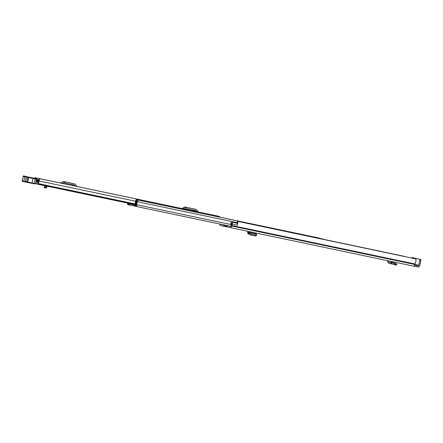 <?xml version="1.0" encoding="UTF-8"?>
<svg xmlns="http://www.w3.org/2000/svg" width="443" height="443" viewBox="0 0 443 443"><rect width="100%" height="100%" fill="white"/><g stroke="black" fill="none" stroke-linecap="round" stroke-linejoin="round"><path stroke-width="0.66" d="M232.27 224.125A1.645 0.604 -78.1 0 0 232.066 222.192L237.049 223.239A1.645 0.604 -78.1 0 0 237.049 223.239A1.645 0.604 -78.1 0 1 237.254 225.171L232.287 224.125A3.466 1.268 101.9 0 1 231.683 225.476L231.523 225.974A1.872 0.687 101.9 0 1 230.471 227.663L227.392 226.999A2.736 1.002 -78.1 0 1 227.065 226.727L226.7 226.113A1.368 0.504 101.9 0 0 226.539 225.974L226.439 225.409M224.972 225.105L224.795 225.952L223.565 226.052A2.736 1.002 -78.1 0 1 223.255 226.107L227.276 226.954L223.255 226.107A2.736 1.002 -78.1 0 0 223.255 226.107L220.171 225.448A1.872 0.687 101.9 0 1 219.806 224.02M413.779 266.16L417.688 266.985A1.872 1.739 102.1 0 0 419.776 265.512L420.85 260.423L419.77 260.196L418.696 265.285L414.786 264.443M223.77 224.85L223.709 224.894A1.368 0.504 101.9 0 1 223.51 224.95L220.298 224.119M232.066 222.192L232.066 222.192A1.645 0.604 -78.1 0 0 231.839 222.248L230.881 222.879L230.797 223.997L231.822 223.355L231.833 224.031A2.281 0.836 101.9 0 1 231.551 224.59A1.645 0.604 -78.1 0 0 231.141 225.686L230.714 226.5L227.619 225.836A1.368 0.504 101.9 0 1 227.458 225.697L227.409 225.614M224.795 225.952L226.866 226.384M414.604 265.108L417.932 265.822L414.598 265.124M413.729 266.154L230.471 227.663L413.729 266.154A1.872 0.687 -78.1 0 0 414.781 264.471L414.936 263.973A3.466 1.268 -78.1 0 0 415.899 258.928L237.586 221.317L237.21 222.181A2.281 0.836 -78.1 0 1 237.287 223.494M237.254 225.171L237.354 225.188A3.466 1.268 -78.1 0 0 237.708 221.5M237.354 225.188L232.287 224.125M237.586 221.317L415.899 258.928M323.872 239.386L404.631 256.403M417.932 265.822A0.687 0.637 102.1 0 0 418.696 265.285M413.026 257.809A0.914 0.332 101.9 0 1 413.031 257.809L420.712 259.46A0.914 0.332 101.9 0 1 420.85 260.423M411.619 257.87A0.914 0.332 -78.1 0 1 411.951 257.582L420.712 259.46M419.77 260.196A0.914 0.332 -78.1 0 0 419.632 259.233M231.761 224.202L230.797 223.997M247.692 231.279L247.737 231.623M248.213 231.39A1.412 0.521 101.9 0 1 248.207 231.423L255.976 233.057A1.412 0.521 -78.1 0 0 255.982 233.018M247.753 231.29L248.207 231.423L248.135 232.531L247.615 232.353L247.759 231.467M247.615 232.353L247.975 233.688L248.135 232.531L248.783 232.381L248.578 233.55L247.87 233.694L248.756 233.876M248.578 233.55L249.016 232.542L256.547 234.125L256.259 235.82M256.691 234.602L255.916 235.05L250.494 233.915L249.016 232.542M256.264 235.56L255.489 236.008L250.062 234.868L248.617 233.561M256.375 233.976L248.922 232.414M255.976 233.057L255.838 233.849M392.564 264.017L396.258 265.207L394.774 264.272L395.051 263.109L391.911 262.743L391.828 261.558M390.743 261.326L391.69 261.525M387.686 260.683L387.581 261.758L388.716 263.264M391.739 262.433L396.28 263.751L396.862 264.15L396.269 265.207M394.796 264.211L395.051 263.109M394.779 264.272L391.756 263.923L391.911 262.743L390.632 262.411L390.732 261.448M387.581 261.758L390.632 262.411L391.756 263.923L388.6 263.247M129.229 197.417L129.954 197.617M51.349 181.109L49.76 180.772L51.349 181.109M40.307 178.784L38.724 178.451L40.307 178.784M35.562 183.441L38.092 183.972L38.231 184.31L38.607 183.662A1.938 0.709 101.9 0 1 39.139 180.982A1.412 0.521 -78.1 0 0 39.549 179.504A1.412 0.521 -78.1 0 0 39.255 178.573L35.174 177.698A1.412 0.521 -78.1 0 0 35.169 177.698A1.412 0.521 -78.1 0 0 34.576 178.324M219.65 217.175A1.412 0.521 -78.1 0 0 219.357 216.405L215.27 215.531M63.881 181.586L74.551 183.839A1.645 1.528 102.1 0 1 75.432 184.415L76.711 186.176A1.096 1.019 -77.9 0 0 77.298 186.564L60.265 182.97A1.096 1.019 102.1 0 0 60.957 182.854L62.84 181.763A1.645 1.528 -77.9 0 1 63.881 181.586L72.342 183.363A1.645 1.528 -77.9 0 1 72.347 183.369A1.645 1.528 -77.9 0 1 72.353 183.369L74.557 183.839A1.645 1.528 102.1 0 0 74.551 183.839L72.342 183.363M72.187 184.554A0.454 0.426 -77.9 0 1 72.342 184.687L73.051 185.656L64.534 183.867L73.062 185.672M185.207 207.075L195.878 209.329A1.645 1.528 102.1 0 1 196.758 209.904L198.038 211.665A1.096 1.019 -77.9 0 0 198.625 212.047L181.591 208.459A1.096 1.019 102.1 0 0 182.283 208.343L184.166 207.246A1.645 1.528 -77.9 0 1 185.207 207.075L193.669 208.852A1.645 1.528 -77.9 0 1 193.685 208.852L195.884 209.329A1.645 1.528 102.1 0 0 195.878 209.329L193.669 208.852M193.513 210.043A0.454 0.426 -77.9 0 1 193.669 210.17L194.377 211.145L185.861 209.351L194.388 211.156M53.243 181.503L55.026 181.879L53.243 181.503M38.092 183.989A3.123 1.146 101.9 0 1 38.995 180.124L39.012 179.736L36.525 179.21L36.47 178.734A0.454 0.426 102.2 0 0 36.47 178.734L33.973 178.191A0.454 0.426 102.2 0 0 33.967 178.191L23.75 176.048L33.973 178.191A0.454 0.454 0 0 0 33.967 178.191L25.262 176.364C23.667 175.843 22.947 175.849 23.091 176.375L25.135 176.801M64.512 183.878L65.553 183.269A0.454 0.426 102.1 0 1 65.841 183.225L74.302 185.002A0.454 0.426 102.1 0 0 74.302 185.002A0.454 0.426 102.1 0 1 74.551 185.163L75.26 186.132M70.038 182.887L69.219 182.715L70.038 182.887M68.388 182.538L69.208 182.715L68.388 182.544M66.085 182.062A1.645 1.528 102.1 0 0 65.049 182.239L62.84 181.763M60.957 182.854L63.166 183.33L65.049 182.239M63.166 183.33A1.096 1.019 -77.9 0 1 62.469 183.446M185.839 209.362L186.88 208.758A0.454 0.426 102.1 0 1 187.167 208.708L195.629 210.486A0.454 0.426 102.1 0 0 195.629 210.486A0.454 0.426 102.1 0 1 195.878 210.646L196.587 211.621M191.365 208.376L190.551 208.199L191.365 208.376M187.417 207.551A1.645 1.528 102.1 0 0 186.376 207.723L184.166 207.246M182.283 208.343L184.493 208.819L186.376 207.723M184.493 208.819A1.096 1.019 -77.9 0 1 183.795 208.935M37.915 179.498L37.107 179.326L36.586 181.785L36.304 181.724M37.882 179.493L37.362 181.946L36.586 181.785M46.925 186.132L46.714 187.151M25.495 176.879L23.9 176.547M27.178 177.244L26.353 177.073M34.787 178.845L32.932 178.451M37.107 179.326L36.824 179.271A0.454 0.454 0 0 0 36.476 178.734L36.476 178.734A0.454 0.426 102.2 0 1 36.797 179.265L35.65 183.369L36.525 179.21L35.268 178.944L35.235 178.474M25.389 176.862L27.095 177.222M37.362 181.946L37.76 182.029L38.275 179.576M38.259 182.134L37.76 182.029M45.862 185.91L45.424 187.976L46.111 188.114L46.543 186.054M45.424 187.976L44.228 187.721L44.671 185.661M46.615 187.605L46.111 188.114M25.478 176.879L25.655 176.447M26.342 176.602L25.456 181.547L25.212 181.962L24.188 181.746L23.861 181.209L32.101 182.942L33.042 178.479L23.241 176.408L22.3 180.871A0.454 0.426 102.1 0 0 22.621 181.409L22.15 180.838L23.861 181.209L24.802 176.746L25.317 176.386M28.778 177.117L27.649 182.472L34.061 183.817L35.285 183.612L34.327 183.408L34.128 183.823L31.879 183.358L32.101 182.942L31.879 183.358L32.101 182.942L34.327 183.408L35.268 178.944L33.042 178.479L33.009 178.003M35.285 183.612A2.281 2.154 102.2 0 0 35.65 183.369M30.783 177.527L26.154 176.552L30.811 177.538M38.181 182.533L37.029 182.289L37.112 181.896M38.801 178.468L41.044 178.939L38.801 178.468M49.843 180.788L52.08 181.259L49.843 180.788M135.331 205.242L135.48 204.854A1.047 0.382 -78.1 0 1 135.752 204.145A1.894 0.692 101.9 0 0 136.306 201.504A1.047 0.382 -78.1 0 1 136.461 200.363A1.047 0.382 -78.1 0 1 136.942 199.799L137.557 199.931A1.047 0.382 -78.1 0 1 137.767 200.635A1.047 0.382 -78.1 0 1 137.457 201.731A2.237 0.82 101.9 0 0 136.821 204.771A1.047 0.382 -78.1 0 1 136.66 205.901A1.047 0.382 -78.1 0 1 136.184 206.449A1.047 0.382 -78.1 0 1 136.178 206.449L135.126 206.222A1.185 0.432 101.9 0 0 135.796 205.153L135.851 204.904A2.896 1.063 101.9 0 0 136.704 200.856L137.341 200.995A3.239 1.185 101.9 0 0 136.416 205.397L135.768 205.336L135.564 206.316L135.126 206.222A1.141 0.415 -78.1 0 1 134.91 205.115L135.663 200.867A1.229 0.454 -78.1 0 1 135.99 199.943L136.643 199.428L136.688 199.749L136.04 200.862L135.309 205.236M129.229 203.426L129.068 203.896L129.063 203.475A1.047 0.382 -78.1 0 0 129.079 203.392M134.91 204.616L134.799 205.065A1.141 0.415 101.9 0 1 134.694 205.402A1.141 0.415 101.9 0 1 134.179 205.995L128.835 204.871A1.185 0.432 101.9 0 1 128.653 203.619L128.703 203.365A2.896 1.063 101.9 0 1 128.697 203.309M129.589 203.498L129.483 203.946A1.141 0.415 -78.1 0 1 128.863 204.876L135.021 206.172M319.115 238.068L136.942 199.799L319.115 238.068A1.047 0.382 101.9 0 1 319.121 238.068L319.73 238.201A1.047 0.382 101.9 0 1 319.94 238.616M311.944 236.529L219.65 217.136L311.944 236.529A1.047 0.382 101.9 0 1 312.033 236.579M134.694 205.402L134.55 206.073M134.844 205.109L134.633 206.089M128.199 203.204A3.239 1.185 101.9 0 1 127.994 203.586L128.625 203.797L128.398 204.777L128.813 204.865M127.988 203.664L128.608 203.797M127.75 203.11A1.047 0.382 -78.1 0 0 127.783 204.644L128.398 204.777M136.389 205.469L135.768 205.336M136.643 199.428L141.959 200.546L142.004 200.862L136.688 199.749M316.595 237.542L314.292 237.055M315.682 237.348L316.618 237.437M315.704 237.249L314.314 236.95M319.901 238.4L323.899 239.253L319.901 238.406M321.136 238.666L322.709 239.004L321.136 238.666M223.565 226.052L223.815 224.861M223.682 226.002L227.054 226.711M230.77 226.495L227.619 225.836M223.588 224.95L220.415 224.285M414.936 263.973L231.683 225.476M414.825 264.277L231.567 225.78M414.781 264.471L231.523 225.974M227.458 225.697L230.875 226.417M248.805 233.993L249.232 233.035M250.068 234.868L250.494 233.915M255.489 236.008L255.916 235.05M248.595 232.425L248.063 232.315M247.975 233.688L248.744 233.849M395.76 264.809L396.28 263.751M219.357 216.405L39.255 178.573M181.685 208.476L131.543 197.943L181.685 208.476M129.223 197.451L77.137 186.514L129.223 197.451M60.353 182.987L35.174 177.698L60.353 182.987M135.597 201.244L39.139 180.982M135.115 203.935L38.607 183.662M38.458 184.133L135.032 204.422M135.06 204.256L38.547 183.983M72.342 184.687L74.551 185.163M193.669 210.17L195.878 210.646M44.488 187.777L44.926 185.711M32.616 178.374L33.629 178.584M23.75 176.048A0.454 0.426 -77.9 0 0 23.241 176.408L22.15 180.838M27.4 176.829A0.454 0.432 -78.4 0 1 27.732 177.361L26.79 181.824A0.454 0.432 101.6 0 1 26.275 182.184L25.362 181.995L26.491 176.635M31.879 183.358L26.27 182.184A0.454 0.432 101.6 0 1 26.27 182.184L25.362 181.995M24.182 181.746L22.582 181.397M33.142 178.031L24.98 176.308M231.512 224.662L136.821 204.771M237.304 222.702L137.457 201.731M136.04 200.862L136.317 200.923M134.799 205.065L129.483 203.946M136.184 206.449L230.919 226.351L136.178 206.449M319.73 238.201L137.557 199.931M137.347 200.989L136.704 200.856M136.383 205.015L135.851 204.904M136.383 205.048L135.84 204.932M136.4 205.281L135.796 205.153M128.636 203.719L127.994 203.586M226.268 225.919L226.379 225.398M248.855 232.381L256.431 233.97M395.09 263.114L392.177 262.489M134.993 204.633L38.231 184.31M38.176 184.271L35.202 183.651M194.372 211.139L185.861 209.351M73.045 185.65L64.534 183.867M46.731 187.378L46.98 186.193M44.228 187.721L44.66 185.656M27.649 182.472L26.275 182.184M25.212 181.962L22.621 181.409M32.018 183.385L31.508 182.843M311.329 236.396L219.65 217.136"/></g></svg>
